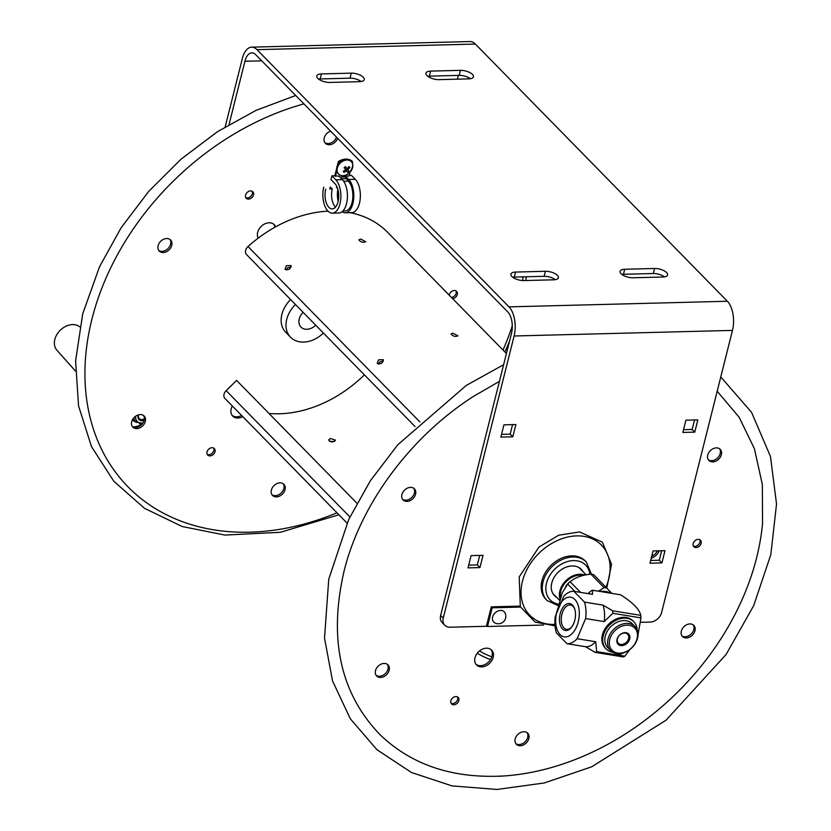 <?xml version="1.0" encoding="UTF-8"?>
<svg xmlns="http://www.w3.org/2000/svg" width="831" height="831" viewBox="0 0 831 831"><rect width="100%" height="100%" fill="white"/><g stroke="black" fill="none" stroke-linecap="round" stroke-linejoin="round"><path stroke-width="1.25" d="M256.997 49.663A21.554 10.98 -91.5 0 0 251.658 47.149L470.024 41.55A21.554 10.98 -91.5 0 1 475.363 44.064L256.997 49.663L508.998 306.868A21.554 10.98 88.5 0 1 514.109 335.994L443.245 618.108L440.638 615.449L511.491 333.335A15.862 8.081 88.5 0 0 507.731 311.895L255.73 54.69A15.862 8.081 -91.5 0 0 251.803 52.841A15.862 8.081 -91.5 0 0 244.937 61.265L229.044 124.536M361.205 81.531A9.099 3.76 14.1 0 0 350.007 78.176L320.164 78.945A9.099 3.76 14.1 0 0 318.585 79.09M470.388 78.727A9.099 3.76 14.1 0 0 459.19 75.372L429.347 76.14A9.099 3.76 14.1 0 0 427.768 76.286M664.52 276.868A9.099 3.76 14.1 0 0 653.322 273.513L623.479 274.282A9.099 3.76 14.1 0 0 621.889 274.427M555.337 279.673A9.099 3.76 14.1 0 0 544.139 276.318L514.296 277.087A9.099 3.76 14.1 0 0 512.717 277.222M515.552 272.059L545.396 271.29A9.099 3.76 -165.9 0 1 554.526 273.378A9.099 3.76 -165.9 0 1 558.39 277.762A9.099 3.76 -165.9 0 1 553.747 279.808L523.904 280.577A9.099 3.76 -165.9 0 1 514.784 278.489A9.099 3.76 -165.9 0 1 510.909 274.105A9.099 3.76 -165.9 0 1 515.552 272.059L514.296 277.087M624.735 269.254L654.579 268.486A9.099 3.76 -165.9 0 1 663.709 270.574A9.099 3.76 -165.9 0 1 667.573 274.968A9.099 3.76 -165.9 0 1 662.93 277.014L633.087 277.772A9.099 3.76 -165.9 0 1 623.967 275.695A9.099 3.76 -165.9 0 1 620.092 271.301A9.099 3.76 -165.9 0 1 624.735 269.254L623.479 274.282M430.614 71.113L460.457 70.355A9.099 3.76 -165.9 0 1 469.577 72.432A9.099 3.76 -165.9 0 1 473.452 76.826A9.099 3.76 -165.9 0 1 468.798 78.872L438.955 79.641A9.099 3.76 -165.9 0 1 429.835 77.553A9.099 3.76 -165.9 0 1 425.96 73.159A9.099 3.76 -165.9 0 1 430.614 71.113L429.347 76.14M321.431 73.917L351.274 73.149A9.099 3.76 -165.9 0 1 360.394 75.237A9.099 3.76 -165.9 0 1 364.269 79.631A9.099 3.76 -165.9 0 1 359.615 81.677L329.772 82.435A9.099 3.76 -165.9 0 1 320.652 80.358A9.099 3.76 -165.9 0 1 316.777 75.964A9.099 3.76 -165.9 0 1 321.431 73.917L320.164 78.945M475.363 44.064L727.364 301.258A21.554 10.98 88.5 0 1 732.475 330.395L514.109 335.994M251.658 47.149A21.554 10.98 -91.5 0 0 242.32 58.606L225.18 126.852M440.638 615.449A10.574 7.988 135.6 0 0 442.175 622.616L444.793 625.276A10.574 7.988 -44.4 0 1 443.245 618.108M468.705 565.132L477.337 564.903L479.726 555.399M683.518 429.689L692.161 429.471L694.539 419.956M650.673 560.458L659.305 560.239L661.694 550.735M501.55 434.353L510.182 434.135L512.571 424.631M458.348 75.392L457.393 79.163M640.608 622.326L650.164 622.076A10.574 7.988 -44.4 0 0 661.611 612.509L732.475 330.395M487.288 626.262L449.997 627.218A10.574 7.988 -44.4 0 1 444.793 625.276M479.944 567.573L468.009 567.885L471.094 555.627L483.029 555.316L479.944 567.573L477.337 564.903M694.768 432.13L682.833 432.442L685.907 420.185L697.843 419.873L694.768 432.13L692.161 429.471M661.923 562.899L649.977 563.21L653.062 550.953L664.997 550.652L661.923 562.899L659.305 560.239M512.8 436.805L500.854 437.106L503.939 424.849L515.874 424.548L512.8 436.805L510.182 434.135M556.708 597.385A18.76 14.169 -44.4 0 1 554.516 595.671A18.76 14.169 -44.4 0 1 554.1 577.389A18.76 14.169 -44.4 0 1 572.081 565.963A18.76 14.169 -44.4 0 1 581.326 569.412A18.76 14.169 -44.4 0 1 582.998 571.635M547.068 600.543L545.957 599.4A27.496 20.765 -44.4 0 1 551.067 565.329A27.496 20.765 -44.4 0 1 585.232 560.915L586.354 562.057A27.496 20.765 135.6 0 0 552.179 566.472A27.496 20.765 135.6 0 0 547.068 600.543L558.442 605.789M520.04 606.121L491.266 606.859L486.582 625.535L487.506 626.481L543.64 625.047M520.466 607.077L492.201 607.804L491.266 606.859M492.201 607.804L487.506 626.481M504.853 612.613A7.469 7.469 0 0 1 494.59 622.751A7.365 5.557 -44.4 0 1 495.047 612.956A7.365 5.557 -44.4 0 1 504.864 612.624M610.692 593.199A23.684 17.877 135.6 0 0 600.013 591.464M606.796 588.078A26.436 19.965 135.6 0 0 604.085 587.631L590.893 574.169A26.436 19.965 -44.4 0 1 593.604 574.616L611.803 593.386M574.979 591.485L567.698 584.058A26.436 19.965 -44.4 0 1 570.118 581.742L580.568 592.399M567.698 584.058L562.109 593.033L559.045 604.563M590.893 574.169C582.271 574.959 575.353 577.483 570.118 581.742M598.455 591.205L604.085 587.631M625.39 633.077A6.492 4.903 -44.4 0 1 627.634 634.209A6.492 4.903 -44.4 0 1 627.478 641.002A6.492 4.903 -44.4 0 1 620.612 644.42A6.492 4.903 -44.4 0 1 618.357 643.298A6.492 4.903 -44.4 0 1 618.513 636.504A6.492 4.903 -44.4 0 1 625.39 633.077M620.684 645.562A7.344 5.537 135.6 0 0 629.877 636.775A7.344 5.537 135.6 0 0 619.594 635.102A7.344 5.537 135.6 0 0 620.684 645.562M636.214 641.231A15.862 11.977 -44.4 0 1 611.917 650.102A15.862 11.977 -44.4 0 1 622.024 626.096A15.862 11.977 -44.4 0 1 636.214 641.231M636.66 640.805A17.129 12.932 135.6 0 0 635.04 626.564A17.129 12.932 135.6 0 0 608.946 636.297A17.129 12.932 135.6 0 0 610.567 650.538A17.129 12.932 135.6 0 0 636.66 640.805M610.567 650.538L607.793 647.713A17.129 12.932 -44.4 0 1 606.173 633.461A17.129 12.932 -44.4 0 1 632.266 623.728L635.04 626.564M616.259 653.415L617.069 654.246L620.03 654.558L622.938 653.073M626.626 651.608L627.945 650.85M616.976 654.142L616.155 653.457M612.831 652.273A19.414 14.657 -44.4 0 1 606.069 648.886A19.414 14.657 -44.4 0 1 609.684 624.829A19.414 14.657 -44.4 0 1 633.814 621.713A19.414 14.657 -44.4 0 1 637.169 629.846M606.069 648.886L605.259 648.055A19.414 14.657 -44.4 0 1 608.863 623.998A19.414 14.657 -44.4 0 1 632.993 620.882L633.814 621.713M640.784 615.366A32.357 18.552 99.2 0 1 640.888 616.612A32.357 18.552 99.2 0 1 640.95 617.869L612.811 613.288A32.357 18.552 -80.8 0 0 612.644 610.785L640.784 615.366C639.527 609.403 632.817 602.558 620.653 594.819L592.513 590.239A32.357 18.552 -80.8 0 0 590.976 590.997L588.016 593.604M624.819 656.189A32.357 18.552 99.2 0 1 623.281 656.947L595.141 652.366A32.357 18.552 -80.8 0 0 596.679 651.608L624.819 656.189L630.23 649.229M638.021 634.697L640.95 617.869M592.513 590.239L592.503 594.342L573.909 591.308L584.484 602.111A26.436 15.155 99.2 0 1 585.606 618.576L577.13 638.717A26.436 15.155 99.2 0 1 566.981 643.682L556.406 632.89A26.436 15.155 99.2 0 1 554.983 625.078A26.436 15.155 99.2 0 1 555.285 616.425L563.761 596.284A26.436 15.155 99.2 0 1 573.909 591.308M612.811 613.288L604.199 621.598L585.606 618.576M604.199 621.598A26.436 15.155 -80.8 0 0 603.077 605.134L612.644 610.785M584.484 602.111L603.077 605.134M595.141 652.366L585.575 646.715L566.981 643.682M585.575 646.715A26.436 15.155 -80.8 0 0 595.713 641.74L596.679 651.608M577.13 638.717L595.713 641.74M579.228 611.263A20.089 11.52 -80.8 0 0 566.191 597.946A20.089 11.52 -80.8 0 0 555.731 622.772A20.089 11.52 -80.8 0 0 568.778 636.089A20.089 11.52 -80.8 0 0 579.228 611.263M562.462 628.932A13.639 7.822 -80.8 0 0 571.624 627.125A13.639 7.822 -80.8 0 0 574.616 608.739A13.639 7.822 -80.8 0 0 562.41 608.282A13.639 7.822 -80.8 0 0 562.462 628.932M571.946 626.699A12.32 7.064 99.2 0 1 566.742 629.368A12.32 7.064 99.2 0 1 563.979 627.945A12.32 7.064 99.2 0 1 562.12 613.486A12.32 7.064 99.2 0 1 570.7 605.061A12.32 7.064 99.2 0 1 573.037 606.422A12.32 7.064 99.2 0 1 574.782 609.248M596.284 652.553L621.495 656.656M75.372 370.969L56.903 350.215A16.391 12.372 -44.4 0 1 59.261 331.289A16.391 12.372 -44.4 0 1 78.529 325.991A16.391 12.372 -44.4 0 1 79.776 326.832M144.376 418.897A5.391 4.072 -44.4 0 1 142.413 419.541A5.391 4.072 -44.4 0 1 139.276 418.585A5.391 4.072 -44.4 0 1 138.507 414.846M144.376 418.938A5.433 4.103 -44.4 0 1 139.701 419.001A5.433 4.103 -44.4 0 1 138.476 414.856M138.237 414.929A6.284 4.747 135.6 0 0 144.137 420.351M141.114 423.727L139.328 423.717A11.426 8.622 135.6 0 0 139.909 423.685M132.503 419.697A11.426 8.622 135.6 0 0 132.991 420.6L136.523 422.439M132.991 420.6L132.233 420.226M141.914 424.288A21.149 15.966 -44.4 0 1 133.23 426.999M325.69 189.125A13.473 6.856 -91.5 0 0 332.213 208.903A13.473 6.856 -91.5 0 0 338.601 198.599A13.473 6.856 -91.5 0 0 334.862 183.537L330.987 179.589L331.922 175.85L334.831 175.777L338.404 161.505A13.753 10.377 -44.4 0 1 352.053 161.162L352.635 161.754A13.753 10.377 135.6 0 0 349.197 160.009M332.244 188.959A13.473 6.856 -91.5 0 0 335.454 207.179M344.564 159.884A13.753 10.377 135.6 0 0 338.986 162.107L338.404 161.505M334.831 175.777L339.048 176.265L342.351 179.631A17.7 9.016 88.5 0 1 347.265 199.43A17.7 9.016 88.5 0 1 338.871 212.965L332.327 213.131A17.7 9.016 88.5 0 1 323.747 187.141M338.986 162.107L337.957 166.221M337.043 169.836L335.412 176.359M338.175 201.237A14.574 7.417 88.5 0 1 337.864 189.323M331.735 188.44A14.574 7.417 -91.5 0 0 331.611 188.98M338.217 190.756A13.473 6.856 -91.5 0 0 338.446 199.783M342.85 211.001L345.197 210.939A15.841 8.071 -91.5 0 0 352.708 198.827A15.841 8.071 -91.5 0 0 348.303 181.116L345.187 176.993L345.416 176.099L348.719 179.475A17.7 9.016 88.5 0 1 353.632 199.263A17.7 9.016 88.5 0 1 345.239 212.798A17.7 9.016 88.5 0 1 342.029 211.739M341.593 178.862L345.987 178.748M330.894 188.99A15.841 8.071 88.5 0 1 331.154 187.848M329.865 189.021A17.7 9.016 88.5 0 1 330.302 186.975M339.9 177.138L345.187 176.993M336.462 187.713A17.7 9.016 88.5 0 1 336.669 186.819M345.416 176.099L349.051 176.006L349.996 172.256M349.207 175.403L351.399 175.351L355.263 179.309A17.7 9.016 88.5 0 1 360.187 199.097A17.7 9.016 88.5 0 1 351.793 212.632L345.239 212.798M352.323 162.99L352.635 161.754M348.012 167.737A4.311 3.262 -44.4 0 1 347.244 169.098M331.922 175.85L335.797 179.808A17.7 9.016 88.5 0 1 340.71 199.596A17.7 9.016 88.5 0 1 332.327 213.131M347.618 160.009A8.414 6.347 135.6 0 0 340.004 162.814A8.414 6.347 135.6 0 0 337.054 170.365M343.992 172.412L343.224 171.394L345.8 169.804L344.117 167.696L345.416 166.605L347.088 168.714L349.02 166.48L349.799 167.498L347.857 169.732L348.895 171.196L347.607 172.287L346.569 170.822L343.992 172.412M347.088 168.714L345.208 166.792M349.799 167.498L348.927 166.605M347.857 169.732L346.091 167.696M348.895 171.196L345.966 167.81M346.569 170.822L345.665 169.898M346.257 170.5L347.327 169.597M347.503 168.298A4.02 3.033 -44.4 0 1 347.078 168.942M475.997 664.301A10.574 7.988 135.6 0 0 487.901 662.619A10.574 7.988 135.6 0 0 491.672 650.683A10.574 7.988 135.6 0 0 491.028 649.582M651.691 556.417A10.574 7.988 135.6 0 0 657.487 550.839M402.557 499.286A7.936 5.983 135.6 0 0 411.781 497.478A7.936 5.983 135.6 0 0 413.776 488.296M376.142 675.354A7.936 5.983 135.6 0 0 380.131 676.205A7.936 5.983 135.6 0 0 386.945 671.552A7.936 5.983 135.6 0 0 387.36 664.353M515.833 743.631A7.936 5.983 135.6 0 0 526.387 740.234A7.936 5.983 135.6 0 0 527.062 732.63M681.95 635.84A7.936 5.983 135.6 0 0 690.821 634.365A7.936 5.983 135.6 0 0 693.542 625.494A7.936 5.983 135.6 0 0 693.179 624.85M708.376 459.782A7.936 5.983 135.6 0 0 717.589 457.974A7.936 5.983 135.6 0 0 719.594 448.792M451.046 703.223A4.633 3.501 135.6 0 0 456.894 701.052A4.633 3.501 135.6 0 0 457.476 696.918M693.334 546.009A4.633 3.501 135.6 0 0 695.36 546.331A4.633 3.501 135.6 0 0 699.214 543.796A4.633 3.501 135.6 0 0 699.764 539.714M717.195 391.224L739.195 417.328L754.434 448.792L762.339 484.546L762.557 523.312A241.582 182.394 -44.4 0 1 504.729 775.915A241.582 182.394 -44.4 0 1 498.205 776.289M492.835 651.868A10.574 7.988 -44.4 0 1 488.649 664.156A10.574 7.988 -44.4 0 1 476.537 664.935A10.574 7.988 -44.4 0 1 478.5 651.836A10.574 7.988 -44.4 0 1 491.64 650.133A10.574 7.988 -44.4 0 1 492.835 651.868M659.243 550.797A10.574 7.988 -44.4 0 1 651.224 558.276M402.194 498.642A7.936 5.983 -44.4 0 1 405.331 489.417A7.936 5.983 -44.4 0 1 414.409 488.836A7.936 5.983 -44.4 0 1 412.934 498.662A7.936 5.983 -44.4 0 1 403.087 499.94A7.936 5.983 -44.4 0 1 402.194 498.642M381.284 677.4A7.936 5.983 -44.4 0 1 376.661 675.998A7.936 5.983 -44.4 0 1 378.136 666.171A7.936 5.983 -44.4 0 1 387.994 664.893A7.936 5.983 -44.4 0 1 388.368 672.269A7.936 5.983 -44.4 0 1 381.284 677.4M527.54 741.418A7.936 5.983 -44.4 0 1 516.363 744.275A7.936 5.983 -44.4 0 1 517.838 734.448A7.936 5.983 -44.4 0 1 527.695 733.171A7.936 5.983 -44.4 0 1 527.54 741.418M694.706 626.678A7.936 5.983 -44.4 0 1 691.558 635.902A7.936 5.983 -44.4 0 1 682.48 636.484A7.936 5.983 -44.4 0 1 683.955 626.657A7.936 5.983 -44.4 0 1 693.812 625.39A7.936 5.983 -44.4 0 1 694.706 626.678M715.605 447.93A7.936 5.983 -44.4 0 1 720.228 449.322A7.936 5.983 -44.4 0 1 718.753 459.159A7.936 5.983 -44.4 0 1 708.895 460.426A7.936 5.983 -44.4 0 1 708.521 453.051A7.936 5.983 -44.4 0 1 715.605 447.93M451.617 699.089A4.633 3.501 -44.4 0 1 458.151 697.417A4.633 3.501 -44.4 0 1 457.289 703.161A4.633 3.501 -44.4 0 1 451.534 703.909A4.633 3.501 -44.4 0 1 451.617 699.089M696.523 547.515A4.633 3.501 -44.4 0 1 693.823 546.694A4.633 3.501 -44.4 0 1 694.685 540.95A4.633 3.501 -44.4 0 1 700.44 540.212A4.633 3.501 -44.4 0 1 700.658 544.523A4.633 3.501 -44.4 0 1 696.523 547.515M258.181 238.133A10.574 7.988 -44.4 0 1 258.015 237.801A10.574 7.988 -44.4 0 1 262.201 225.513A10.574 7.988 -44.4 0 1 274.313 224.734A10.574 7.988 -44.4 0 1 275.497 226.458A10.574 7.988 -44.4 0 1 275.653 226.801M242.777 416.653A10.574 7.988 -44.4 0 1 232.711 416.082A10.574 7.988 -44.4 0 1 231.527 414.347A10.574 7.988 -44.4 0 1 232.348 406.006M253.372 192.522A4.633 3.501 -44.4 0 1 251.544 197.913A4.633 3.501 -44.4 0 1 246.236 198.256A4.633 3.501 -44.4 0 1 245.716 197.498A4.633 3.501 -44.4 0 1 247.555 192.106A4.633 3.501 -44.4 0 1 252.853 191.764A4.633 3.501 -44.4 0 1 253.372 192.522M337.646 138.289A7.936 5.983 -44.4 0 1 332.026 144.147A7.936 5.983 -44.4 0 1 325.378 143.296A7.936 5.983 -44.4 0 1 324.661 136.627A7.936 5.983 -44.4 0 1 330.624 131.132M271.644 494.113A7.936 5.983 -44.4 0 1 274.791 484.899A7.936 5.983 -44.4 0 1 283.87 484.307A7.936 5.983 -44.4 0 1 282.395 494.144A7.936 5.983 -44.4 0 1 272.537 495.411A7.936 5.983 -44.4 0 1 271.644 494.113M132.991 418.897A7.936 5.983 -44.4 0 1 144.168 416.04A7.936 5.983 -44.4 0 1 142.693 425.867A7.936 5.983 -44.4 0 1 132.846 427.134A7.936 5.983 -44.4 0 1 132.991 418.897M165.971 238.58A7.936 5.983 -44.4 0 1 170.594 239.972A7.936 5.983 -44.4 0 1 169.119 249.809A7.936 5.983 -44.4 0 1 159.261 251.076A7.936 5.983 -44.4 0 1 158.887 243.701A7.936 5.983 -44.4 0 1 165.971 238.58M449.228 295.171A4.633 3.501 -44.4 0 1 453.913 290.538A4.633 3.501 -44.4 0 1 456.614 291.349A4.633 3.501 -44.4 0 1 456.832 295.659A4.633 3.501 -44.4 0 1 452.698 298.651A4.633 3.501 -44.4 0 1 452.646 298.661M207.792 450.236A4.633 3.501 -44.4 0 1 214.325 448.563A4.633 3.501 -44.4 0 1 214.232 453.383A4.633 3.501 -44.4 0 1 207.708 455.045A4.633 3.501 -44.4 0 1 207.792 450.236M274.905 227.216A10.574 7.988 135.6 0 0 273.69 224.183M232.171 415.448A10.574 7.988 135.6 0 0 241.624 415.469M245.747 197.57A4.633 3.501 135.6 0 0 250.837 196.324A4.633 3.501 135.6 0 0 252.177 191.265M324.848 142.652A7.936 5.983 135.6 0 0 336.482 137.105M272.017 494.767A7.936 5.983 135.6 0 0 281.231 492.96A7.936 5.983 135.6 0 0 283.236 483.777M132.316 426.49A7.936 5.983 135.6 0 0 141.54 424.683A7.936 5.983 135.6 0 0 143.534 415.5M158.731 250.432A7.936 5.983 135.6 0 0 167.955 248.625A7.936 5.983 135.6 0 0 169.96 239.442M451.482 297.477A4.633 3.501 135.6 0 0 455.378 294.963A4.633 3.501 135.6 0 0 455.939 290.85M207.22 454.36A4.633 3.501 135.6 0 0 213.079 452.189A4.633 3.501 135.6 0 0 213.65 448.065M225.17 398.662A6.316 4.768 -44.4 0 1 224.972 398.475A6.316 4.768 -44.4 0 1 226.146 390.643L236.596 380.401L356.915 503.212M477.243 653.249A116.33 87.826 135.6 0 0 490.539 659.554M334.467 441.49L329.72 441.417M330.437 438.498L335.527 440.15C333.169 442.518 330.852 442.466 328.577 439.994L330.437 438.498M479.487 650.953A113.172 85.448 135.6 0 0 491.838 656.802M268.953 413.433A113.172 85.448 135.6 0 0 364.394 374.864M246.558 254.598L415.033 426.552L246.558 254.598A6.316 4.768 -44.4 0 1 248.002 246.527A116.33 87.826 -44.4 0 1 328.016 211.147M291.203 266.896L287.64 267.748L286.113 269.95M383.423 361.007L379.86 361.869L378.323 364.071M350.204 212.674A116.33 87.826 -44.4 0 1 387.713 232.389L506.422 353.539M452.926 333.21L457.954 335.828C455.191 336.929 452.905 336.306 451.098 333.969L452.926 333.21M286.404 265.681L291.12 265.567C290.518 269.202 288.492 270.428 285.023 269.254L286.404 265.681M378.614 359.792L383.34 359.688C382.738 363.324 380.702 364.549 377.232 363.365L378.614 359.792M360.716 239.099L365.733 241.707C362.981 242.818 360.696 242.195 358.888 239.847L360.716 239.099M565.516 586.852A14.272 10.782 -44.4 0 1 571.801 580.505M560.489 597.718A17.763 13.41 -44.4 0 1 566.669 581.181A17.763 13.41 -44.4 0 1 583.341 575.436M584.931 575.073A18.407 13.888 135.6 0 0 566.056 580.526A18.407 13.888 135.6 0 0 560.073 599.286M315.738 325.212A11.904 8.996 -44.4 0 1 300.967 327.092A11.904 8.996 -44.4 0 1 303.149 312.363M295.472 304.53A26.436 19.965 135.6 0 0 290.59 337.261A26.436 19.965 135.6 0 0 318.086 337.313A26.436 19.965 135.6 0 0 323.415 333.044M290.59 337.261L285.739 332.307A26.436 19.965 -44.4 0 1 290.621 299.575M544.139 276.318L545.396 271.29M653.322 273.513L654.579 268.486M459.19 75.372L460.457 70.355M350.007 78.176L351.274 73.149M508.998 306.868L727.364 301.258M261.755 60.84L244.937 61.265M559.086 604.303A24.857 18.76 -44.4 0 1 546.466 583.393A24.857 18.76 -44.4 0 1 569.36 561.07A24.857 18.76 -44.4 0 1 589.875 574.283M554.952 624.424A50.13 37.842 -44.4 0 1 554.474 624.434A50.13 37.842 -44.4 0 1 522.46 581.264A50.13 37.842 -44.4 0 1 576.714 535.881A50.13 37.842 -44.4 0 1 608.718 579.051A50.13 37.842 -44.4 0 1 605.944 587.205M135.495 421.514A10.149 7.666 -44.4 0 1 135.297 421.327A10.149 7.666 -44.4 0 1 133.646 418.035M143.005 422.886A8.881 6.71 -44.4 0 1 142.33 423A8.881 6.71 -44.4 0 1 135.723 416.154M133.936 417.702A10.149 7.666 135.6 0 0 135.682 421.722L142.527 423.561M343.639 181.231L348.303 181.116M355.263 179.309L348.719 179.475M335.797 179.808L342.351 179.631M338.175 173.575A8.881 6.71 -44.4 0 1 340.876 162.481A8.881 6.71 -44.4 0 1 351.7 162.107A8.881 6.71 -44.4 0 1 348.999 173.201A8.881 6.71 -44.4 0 1 338.175 173.575M303.938 103.885A247.254 186.674 135.6 0 0 224.141 140.221A247.254 186.674 135.6 0 0 92.407 425.898A247.254 186.674 135.6 0 0 336.991 512.8M503.004 350.048A247.254 186.674 135.6 0 0 512.291 325.783M522.606 280.556A247.254 186.674 135.6 0 0 523.042 276.858M226.146 390.643L349.903 516.955M248.002 246.527L419.852 421.919M586.354 562.057L591.412 574.221M555.046 625.816L535.122 622.097L520.32 606.765L519.198 576.911L538.997 547.037L558.692 535.206L579.56 531.944L602.361 542.134L611.543 564.28L606.755 588.036M337.833 173.45C336.15 169.628 334.716 162.99 346.392 159.583C360.789 158.95 347.358 183.516 337.833 173.45M720.778 376.931L751.525 412.28L770.462 456.468L776.528 504.012L770.836 554.568L753.727 605.57L726.138 654.423L666.026 720.228L591.63 766.836L544.222 782.979L497.021 789.45L452.085 785.918L411.418 772.477L376.994 749.749L350.298 718.753L332.545 680.932L324.516 638.052L328.744 579.228L348.719 519.458L370.346 480.785L397.748 444.814L466.243 385.459L503.617 364.695M504.729 775.915C453.248 778.969 411.605 765.143 379.788 734.438C340.118 693.002 328.297 638.187 344.335 570.014C361.101 503.389 410.607 436.711 473.379 396.46L499.431 381.346M295.701 95.472L255.906 110.43L217.566 131.641L181.137 159.085L148.645 191.473L121.139 227.756L99.523 266.751L82.716 313.858L75.6 360.883L78.529 405.777L91.462 446.559L113.764 481.211L144.459 508.281L182.114 526.501L224.952 535.081L280.411 532.287L338.913 514.773M504.926 352.022L509.517 341.219M525.805 280.525L526.283 276.775M347.057 523.083L224.972 398.475M552.844 593.448L559.782 600.533M579.134 567.687L586.146 574.844"/></g></svg>
